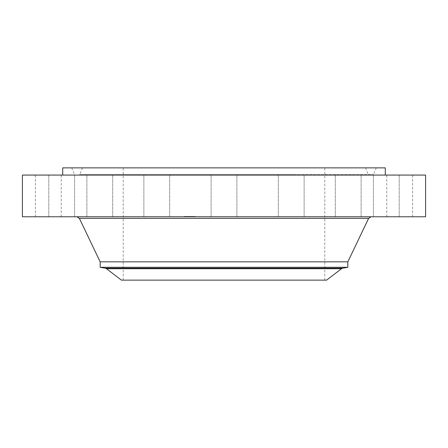 <?xml version="1.0" encoding="UTF-8"?>
<svg xmlns="http://www.w3.org/2000/svg" width="448" height="448" viewBox="0 0 448 448"><rect width="100%" height="100%" fill="white"/><g stroke="black" fill="none" stroke-linecap="round" stroke-linejoin="round"><path stroke-width="0.34" stroke-dasharray="2.24 1.68" d="M212.677 216.776L236.902 216.776L212.677 216.776M212.677 175.073L236.902 175.073L212.677 175.073M425.6 175.073L22.4 175.073M425.6 216.776L22.4 216.776M294.538 216.776L76.877 216.776L294.538 216.776M347.838 261.839L100.162 261.839M347.838 267.282L100.162 267.282M326.614 280.134L121.386 280.134M175.672 280.134L324.8 280.134L175.672 280.134M175.672 167.866L324.8 167.866L175.672 167.866M385.28 167.866L62.72 167.866M146.681 175.073L385.28 175.073L146.681 175.073M283.136 175.073L304.13 175.073L283.136 175.073M344.59 175.073L361.127 175.073L344.59 175.073M387.688 175.073L373.402 175.073L387.688 175.073M405.866 175.073L386.775 175.073L405.866 175.073M396.357 175.073L373.402 175.073L396.357 175.073M360.606 175.073L335.322 175.073L360.606 175.073M304.058 175.073L278.326 175.073L304.058 175.073M164.864 175.073L143.87 175.073L164.864 175.073M103.41 175.073L86.873 175.073L103.41 175.073M60.312 175.073L74.598 175.073L60.312 175.073M42.134 175.073L61.225 175.073L42.134 175.073M51.643 175.073L74.598 175.073L51.643 175.073M87.394 175.073L112.678 175.073L87.394 175.073M143.942 175.073L169.674 175.073L143.942 175.073M164.864 216.776L143.87 216.776L164.864 216.776M344.59 216.776L361.127 216.776L344.59 216.776M103.41 216.776L86.873 216.776L103.41 216.776M387.688 216.776L373.402 216.776L387.688 216.776M60.312 216.776L74.598 216.776L60.312 216.776M405.866 216.776L386.775 216.776L405.866 216.776M42.134 216.776L61.225 216.776L42.134 216.776M396.357 216.776L373.402 216.776L396.357 216.776M51.643 216.776L74.598 216.776L51.643 216.776M360.606 216.776L335.322 216.776L360.606 216.776M87.394 216.776L112.678 216.776L87.394 216.776M304.058 216.776L278.326 216.776L304.058 216.776M143.942 216.776L169.674 216.776L143.942 216.776M283.136 216.776L304.13 216.776L283.136 216.776M297.007 167.866L71.719 167.866L297.007 167.866M156.173 167.866L365.478 167.866L156.173 167.866M152.684 175.073L372.747 175.073L152.684 175.073M154.476 175.073L369.012 175.073L154.476 175.073M184.134 216.776L195.429 216.776L184.134 216.776M185.321 216.776L194.219 216.776L185.321 216.776M190.07 216.776L192.982 216.776L190.036 216.776L191.369 216.776L190.053 216.776L190.058 216.429L192.982 216.429L189.874 216.429L191.369 216.429L190.053 216.429L190.07 216.776L190.053 216.429M189.896 216.776L189.896 216.429M190.495 216.776L190.495 216.429M187.298 216.776L189.834 216.776L187.275 216.776L187.298 216.429L189.834 216.429L187.079 216.429L187.286 216.776M187.13 216.776L187.135 216.429L187.13 216.776M187.454 216.776L187.734 216.429L187.454 216.776M188.457 216.776L189.202 216.776L187.858 216.776L188.53 216.776L187.953 216.776L188.457 216.776L188.462 216.429L189.269 216.429L187.858 216.429L188.53 216.429L187.953 216.429L188.474 216.776M190.383 216.776L191.066 216.776L190.383 216.776L190.361 216.429L191.066 216.429L190.378 216.429L190.378 216.776M184.386 216.776L185.074 216.776L184.386 216.776L184.38 216.429L185.074 216.429L184.38 216.429M186.553 216.776L187.242 216.776L186.553 216.776M188.395 216.776L189.078 216.776L188.395 216.776L188.384 216.429L189.078 216.429L188.384 216.429M185.147 216.776L185.836 216.776L185.147 216.776L185.142 216.429L185.836 216.429L185.142 216.429M195.065 216.776L194.382 216.776L195.065 216.776L195.07 216.429L194.382 216.429L195.07 216.429M194.303 216.776L193.62 216.776L194.303 216.776M192.898 216.776L192.214 216.776L192.898 216.776L192.903 216.429L191.744 216.429L192.903 216.429M189.37 216.429L189.37 216.776L189.358 216.429M189.521 216.429L189.521 216.776L189.538 216.429M189.594 216.429L189.594 216.776L189.599 216.429M189.638 216.429L189.638 216.776L189.65 216.429M189.437 216.429L189.437 216.776M189.515 216.429L189.515 216.776M188.664 216.429L188.664 216.776L188.664 216.429M187.538 216.429L187.533 216.776M187.482 216.429L187.477 216.776M187.404 216.429L187.415 216.776M189.834 216.776L189.834 216.429M189.235 216.776L189.235 216.429L189.23 216.776M189.308 216.776L189.308 216.429L189.297 216.776M189.426 216.776L189.409 216.429M189.476 216.776L189.465 216.429M189.56 216.776L189.56 216.429L189.571 216.776M189.616 216.776L189.616 216.429L189.627 216.776M189.398 216.776L189.398 216.429L189.386 216.776M189.269 216.776L189.269 216.429L189.286 216.776M189.196 216.776L189.202 216.429M189.174 216.776L189.174 216.429L189.157 216.776M189.258 216.776L189.258 216.429L189.263 216.776M189.342 216.776L189.342 216.429L189.33 216.776M188.95 216.776L188.95 216.429M188.082 216.776L188.082 216.429M188.703 216.776L188.703 216.429M188.143 216.776L188.143 216.429L188.126 216.776M187.656 216.776L187.656 216.429L187.662 216.776M187.858 216.776L187.846 216.429L187.858 216.776M188.166 216.776L188.166 216.429L188.166 216.776M188.535 216.776L188.535 216.429L188.53 216.776M188.726 216.776L188.726 216.429L188.726 216.776M188.608 216.776L188.597 216.429M188.558 216.776L188.558 216.429L188.541 216.776M188.507 216.776L188.507 216.429L188.507 216.776M188.406 216.776L188.406 216.429L188.406 216.776M188.35 216.776L188.35 216.429L188.367 216.776M188.3 216.776L188.3 216.429L188.3 216.776M188.255 216.776L188.244 216.429M188.205 216.776L188.205 216.429L188.222 216.776M188.02 216.776L188.02 216.429M187.964 216.776L187.953 216.429M187.902 216.776L187.902 216.429L187.919 216.776M187.79 216.776L187.79 216.429L187.807 216.776M187.729 216.776L187.729 216.429L187.734 216.776M187.768 216.776L187.768 216.429L187.768 216.776M187.813 216.776L187.813 216.429M187.869 216.776L187.869 216.429L187.88 216.776M187.925 216.776L187.925 216.429M187.986 216.776L187.986 216.429L187.992 216.776M188.059 216.776L188.037 216.429M188.798 216.776L188.798 216.429M188.748 216.776L188.748 216.429M188.972 216.776L188.972 216.429M188.882 216.776L188.882 216.429M188.647 216.776L188.647 216.429M188.434 216.776L188.434 216.429M188.182 216.776L188.182 216.429M187.723 216.776L187.723 216.429L187.712 216.776M187.684 216.776L187.684 216.429M187.639 216.776L187.639 216.429M187.594 216.776L187.594 216.429M187.505 216.776L187.505 216.429L187.51 216.776M187.438 216.776L187.432 216.429M187.376 216.776L187.376 216.429L187.365 216.776M192.483 216.429L192.461 216.776M192.489 216.429L192.489 216.776M192.41 216.429L192.427 216.776L192.41 216.429M191.744 216.429L191.738 216.776L191.744 216.429M192.287 216.429L192.287 216.776L192.27 216.429M192.315 216.429L192.298 216.776L192.315 216.429M192.332 216.429L192.321 216.776L192.338 216.429M190.389 216.429L190.389 216.776M190.26 216.429L190.266 216.776L190.249 216.429M190.232 216.429L190.221 216.776M192.982 216.776L192.982 216.429M192.92 216.776L192.92 216.429M192.864 216.776L192.864 216.429M192.808 216.776L192.808 216.429M192.758 216.776L192.758 216.429M192.713 216.776L192.713 216.429M192.662 216.776L192.662 216.429M192.618 216.776L192.618 216.429M192.578 216.776L192.578 216.429M192.539 216.776L192.539 216.429M192.45 216.776L192.45 216.429M192.382 216.776L192.382 216.429M192.354 216.776L192.354 216.429M192.242 216.776L192.254 216.429M192.198 216.776L192.198 216.429M192.147 216.776L192.147 216.429M192.097 216.776L192.097 216.429L192.119 216.776M192.041 216.776L192.052 216.429M191.979 216.776L191.979 216.429L191.968 216.776M191.934 216.776L191.934 216.429L191.946 216.776M191.884 216.776L191.878 216.429M191.839 216.776L191.839 216.429M191.789 216.776L191.789 216.429M191.996 216.776L191.996 216.429M192.086 216.776L192.086 216.429L192.086 216.776M192.158 216.776L192.158 216.429M192.22 216.776L192.231 216.429M192.013 216.776L192.013 216.429M191.923 216.776L191.923 216.429M191.705 216.776L191.705 216.429M191.218 216.776L191.218 216.429M191.503 216.776L191.503 216.429M190.73 216.776L190.73 216.429L190.725 216.776M191.229 216.776L191.229 216.429M191.184 216.776L191.184 216.429M191.139 216.776L191.139 216.429M191.094 216.776L191.094 216.429L191.106 216.776M191.05 216.776L191.05 216.429M191.01 216.776L191.01 216.429L190.529 216.429L191.016 216.429L191.016 216.776M190.954 216.776L190.954 216.429L190.949 216.776M190.904 216.776L190.904 216.429L190.915 216.776M190.859 216.776L190.859 216.429L190.848 216.776M190.814 216.776L190.814 216.429M190.77 216.776L190.764 216.429M190.691 216.776L190.691 216.429L190.674 216.776M190.652 216.776L190.652 216.429L190.658 216.776M190.618 216.776L190.624 216.429M190.585 216.776L190.585 216.429L190.602 216.776M190.557 216.776L190.579 216.429M190.529 216.776L190.529 216.429L190.534 216.776M190.501 216.776L190.501 216.429L190.501 216.776M190.467 216.776L190.45 216.429M190.439 216.776L190.439 216.429M190.333 216.776L190.333 216.429M190.31 216.776L190.31 216.429M190.215 216.776L190.215 216.429L190.198 216.776M190.182 216.776L190.182 216.429M190.098 216.429L190.086 216.776M190.131 216.429L190.114 216.776L190.131 216.429M190.03 216.429L190.03 216.776M189.969 216.429L189.991 216.776L189.969 216.429M189.941 216.776L189.941 216.429L189.946 216.776M189.874 216.776L189.874 216.429M190.014 216.776L190.014 216.429L190.008 216.776M190.154 216.776L190.154 216.429M189.924 216.776L189.924 216.429M187.337 216.429L187.337 216.776M187.079 216.776L187.079 216.429M187.186 216.776L187.186 216.429L187.18 216.776M187.236 216.776L187.236 216.429L186.547 216.429L187.242 216.429L187.242 216.776M187.275 216.776L187.275 216.429L187.258 216.776M187.314 216.776L187.32 216.429M187.219 216.776L187.219 216.429M190.708 216.776L190.708 216.429L190.719 216.776M190.887 216.776L190.887 216.429L190.865 216.776M190.932 216.776L190.932 216.429M190.977 216.776L190.977 216.429L190.982 216.776M191.369 216.776L191.369 216.429M191.302 216.776L191.302 216.429M189.123 216.776L189.123 216.429M184.134 216.429L195.429 216.429L184.134 216.429M194.135 216.429L185.231 216.429L194.135 216.429M191.066 216.429L191.066 216.776M189.078 216.429L189.078 216.776M185.836 216.429L185.836 216.776M194.382 216.429L194.382 216.776M193.626 216.429L194.309 216.429L193.62 216.429L193.62 216.776M368.631 218.35L79.369 218.35M342.692 268.19L105.308 268.19M341.505 268.71L106.495 268.71M152.37 174.642L373.408 174.642L152.37 174.642M293.205 174.642L79.649 174.642L293.205 174.642M236.902 216.776L236.902 175.073L236.902 216.776M211.098 216.776L211.098 175.073L211.098 216.776M123.2 280.134L123.2 167.866M324.8 280.134L324.8 167.866M143.87 216.776L143.87 175.073L143.87 216.776M169.674 216.776L169.674 175.073L169.674 216.776M361.127 216.776L361.127 175.073L361.127 216.776M335.322 216.776L335.322 175.073L335.322 216.776M86.873 216.776L86.873 175.073L86.873 216.776M112.678 216.776L112.678 175.073L112.678 216.776M399.207 216.776L399.207 175.073L399.207 216.776M373.402 216.776L373.402 175.073L373.402 216.776M48.793 216.776L48.793 175.073L48.793 216.776M74.598 216.776L74.598 175.073L74.598 216.776M412.58 216.776L412.58 175.073M386.775 216.776L386.775 175.073M35.42 216.776L35.42 175.073M61.225 216.776L61.225 175.073M278.326 216.776L278.326 175.073L278.326 216.776M304.13 216.776L304.13 175.073L304.13 216.776M71.719 167.866L74.592 174.642L75.253 175.073M376.281 167.866L373.408 174.642L372.747 175.073M365.478 167.866L368.351 174.642L369.012 175.073M82.522 167.866L79.649 174.642L78.988 175.073M195.429 216.429L195.429 216.776M184.022 216.429L184.022 216.776M185.231 216.429L185.231 216.776M194.219 216.429L194.219 216.776M185.074 216.429L185.074 216.776M186.547 216.429L186.547 216.776M194.309 216.429L194.309 216.776"/><path stroke-width="0.67" d="M22.4 175.073L425.6 175.073L425.6 216.776L22.4 216.776L22.4 175.073M341.505 268.71L326.614 280.134L121.386 280.134L106.495 268.71L341.505 268.71L342.692 268.19L105.308 268.19L100.162 267.282L100.162 261.839L347.838 261.839L368.631 218.35L371.123 216.776M100.162 267.282L347.838 267.282L347.838 261.839M62.72 175.073L62.72 167.866L385.28 167.866L385.28 175.073M100.162 261.839L79.369 218.35L368.631 218.35M79.369 218.35L76.877 216.776M105.308 268.19L106.495 268.71M342.692 268.19L347.838 267.282"/></g></svg>
